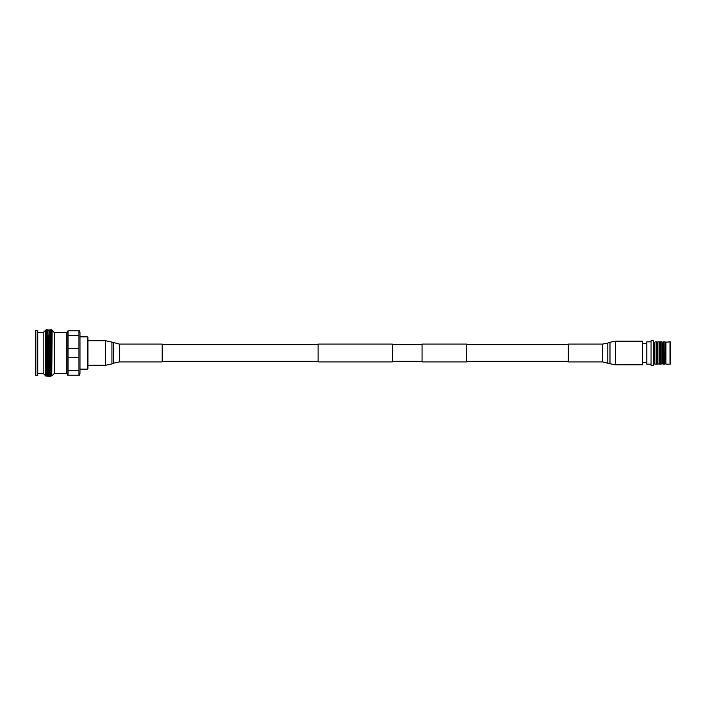 <?xml version="1.0" encoding="UTF-8"?>
<svg xmlns="http://www.w3.org/2000/svg" width="706" height="706" viewBox="0 0 706 706"><rect width="100%" height="100%" fill="white"/><g stroke="black" fill="none" stroke-linecap="round" stroke-linejoin="round"><path stroke-width="1.06" d="M568.277 344.687L466.613 344.687M568.277 361.313L466.613 361.313M422.064 344.087L422.064 361.913L466.613 361.913L466.613 344.087L422.064 344.087M318.124 344.687L162.203 344.687M318.124 361.313L162.203 361.313M392.368 344.087L392.368 361.913L318.124 361.913L318.124 344.087L392.368 344.087M422.064 344.687L392.368 344.687M422.064 361.313L392.368 361.313M45.828 376.024L46.164 370.262L45.828 376.024L43.181 373.386L43.181 332.614L45.696 330.108L45.775 335.182M45.316 375.521L45.696 330.108L46.022 330.673L46.614 329.64L46.746 335.182M46.075 376.272L46.614 375.336L46.817 364.164L47.205 330.673L46.614 329.64L46.164 370.262M43.181 332.614L37.753 332.614M43.181 373.386L37.753 373.386M37.753 375.583L37.753 330.417L35.891 330.417L35.891 375.583L37.753 375.583M35.891 375.583L35.3 374.992L35.3 331.008L35.891 330.417M50.302 370.818L49.72 370.818M46.146 370.818L45.555 370.818L45.819 376.024M48.273 335.182L47.673 335.182M47.09 335.182L46.481 335.182M87.367 336.841L87.959 337.442L87.959 368.558L87.367 369.159L87.367 336.841L80.007 336.841M87.367 369.159L80.007 369.159M54.362 373.368L66.902 373.368L66.902 332.632L54.362 332.632L54.362 373.368L51.741 375.989L52.12 330.39L54.362 332.632M79.346 375.213L80.007 373.395L80.007 332.605L79.346 330.787L78.887 330.787L78.887 335.359L68.023 335.359L68.023 348.429L68.023 330.787L78.887 330.787M66.902 373.368L67.573 375.213L78.887 375.213L78.887 335.359M68.023 375.213L68.023 370.641L78.887 370.641M78.887 357.571L68.023 357.571L68.023 370.641M68.023 357.571L68.023 348.429L78.887 348.429M66.902 332.632L68.023 330.787M51.247 370.818L51.361 375.336L50.77 376.36L51.361 329.64L52.12 330.39M45.431 375.336L46.022 330.673M46.614 375.336L47.205 376.36L47.805 375.336L48.52 335.182M48.988 375.336L49.579 330.673L48.988 329.64L48.396 376.36L48.996 375.336L49.588 376.36L50.179 329.64L50.779 330.673L51.361 329.64L51.962 330.664L51.741 375.989M50.055 370.818L50.77 330.673M47.214 376.36L47.937 335.182M45.731 352.7L46.322 352.7M46.314 353.3L45.722 353.3M47.576 344.952L46.984 344.96M46.384 344.969L45.555 344.978M45.555 344.563L46.393 344.546M46.984 344.546L47.576 344.537M51.591 361.516L51 361.507M46.243 361.446L45.458 361.437M45.652 361.022L46.252 361.031M51 361.093L51.891 361.101M665.67 342.242L664.858 342.242L664.858 363.758L665.67 363.758L665.67 342.242L670.003 341.836A0.697 0.697 0 0 1 670.7 342.534L670.7 362.796M670.7 362.593L670.7 361.816M670.7 361.507L670.7 360.422M670.7 345.181L670.7 342.534M670.003 341.836L670.003 364.164A0.697 0.697 0 0 0 670.7 363.466M646.793 364.164L646.793 341.836L646.793 364.164L650.826 364.164M665.908 341.836L665.908 364.164L670.003 364.164M650.826 341.836L646.793 341.836M651.056 365.276L651.056 340.724L651.056 365.276L653.394 365.276L653.394 340.724L651.056 340.724M664.858 342.242L664.62 364.164L663.216 364.164L663.216 341.836L664.62 341.836M653.394 365.276L653.394 340.724M663.216 341.836L663.216 364.164M662.987 342.242L662.166 342.242L662.166 363.758L660.534 364.164L660.534 341.836L661.928 341.836L661.928 364.164M662.987 363.758L662.166 363.758M654.1 363.758L654.1 342.242L654.912 342.242L654.912 363.758L653.862 364.164L653.632 341.836M660.534 341.836L660.534 364.164M654.912 363.758L654.912 342.242M660.295 342.242L659.475 342.242L659.475 363.758L657.842 364.164L657.842 341.836L659.236 341.836L659.236 364.164M660.295 363.758L659.475 363.758M656.783 363.758L656.783 342.242L657.604 342.242L657.604 363.758L656.554 364.164L656.554 341.836L655.15 341.836M656.554 364.164L655.15 364.164M642.522 362.584L646.493 362.584M642.522 343.416L646.493 343.416M119.402 344.087L119.402 361.913L162.203 361.913L162.203 344.087L119.402 344.087L111.936 342.101L111.936 363.908L105.529 365.293L105.529 340.707L111.936 342.101M615.632 341.183L642.522 341.183L642.522 364.817L615.632 364.817L609.993 363.758L609.993 342.242L615.632 341.183L615.632 364.817M602.589 361.913L602.589 344.087L568.277 344.087L568.277 361.913L602.589 361.913L609.993 363.758M119.402 361.913L113.489 363.193L113.489 342.807M602.589 344.087L607.795 343.107L607.795 362.893M48.988 329.64L48.396 330.673L47.805 329.64L47.205 330.673M50.77 376.36L50.179 375.336L49.588 376.36M47.805 375.336L48.396 376.36M49.579 330.673L50.179 329.64M105.529 365.293L87.959 365.293M113.489 363.193L111.936 363.908M105.529 340.707L87.959 340.707M607.795 343.107L609.993 342.242"/></g></svg>

